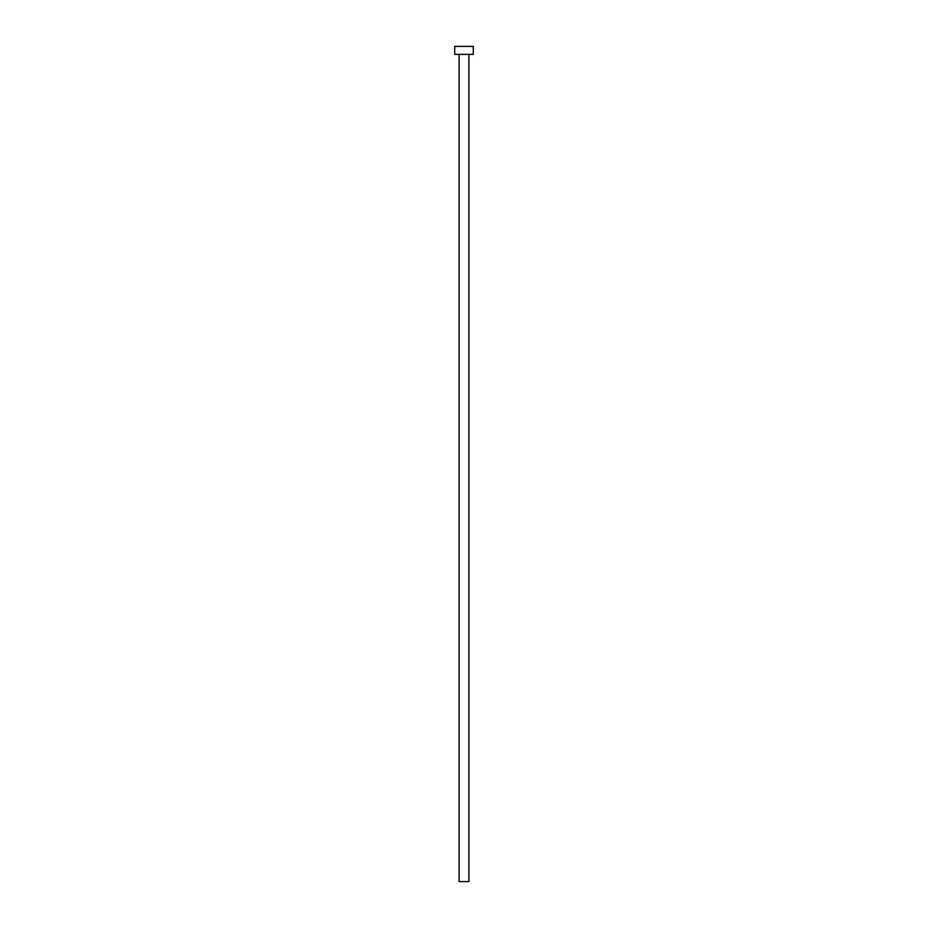 <?xml version="1.0" encoding="UTF-8"?>
<svg xmlns="http://www.w3.org/2000/svg" width="928" height="928" viewBox="0 0 928 928"><rect width="100%" height="100%" fill="white"/><g stroke="black" fill="none" stroke-linecap="round" stroke-linejoin="round"><path stroke-width="1.39" d="M459.093 54.358L459.093 881.6L468.907 881.6L468.907 54.358L468.907 881.6L459.093 881.6L459.093 54.358M454.72 46.4L454.72 54.358L473.28 54.358L473.28 46.4L454.72 46.4L454.72 54.358L473.28 54.358L473.28 46.4L454.72 46.4"/></g></svg>
